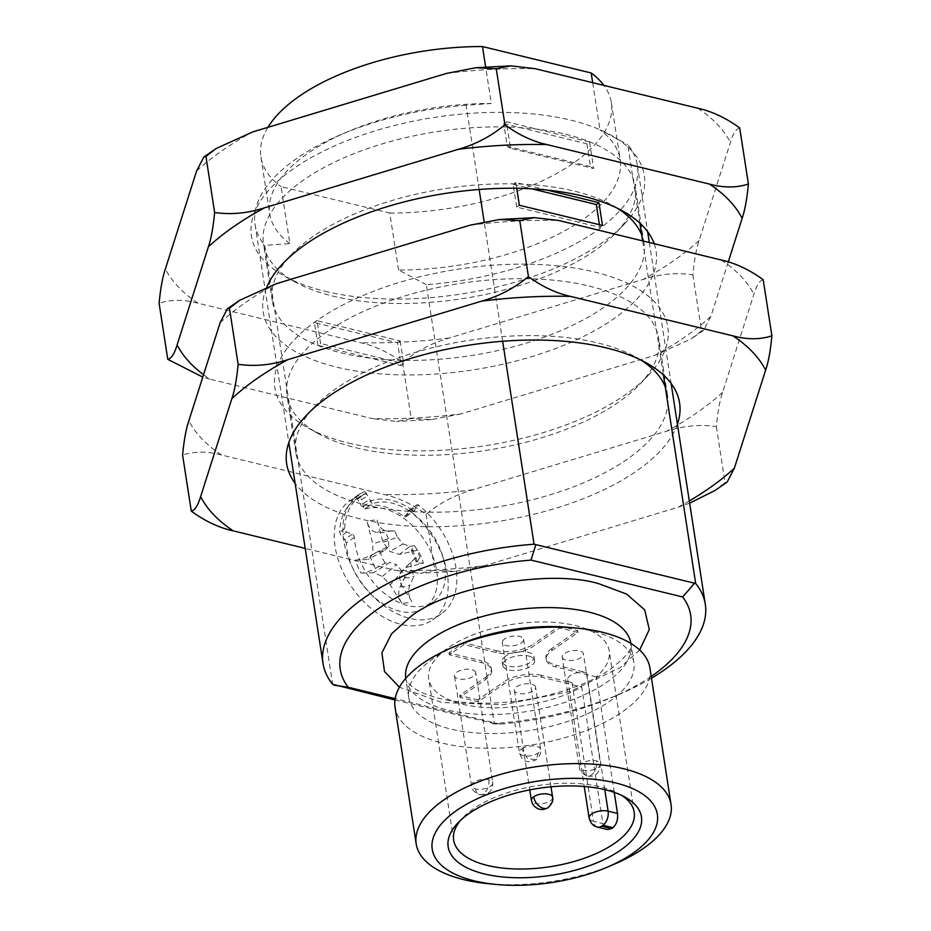 <?xml version="1.0" encoding="UTF-8"?>
<svg xmlns="http://www.w3.org/2000/svg" width="931" height="931" viewBox="0 0 931 931"><rect width="100%" height="100%" fill="white"/><g stroke="black" fill="none" stroke-linecap="round" stroke-linejoin="round"><path stroke-width="0.7" stroke-dasharray="4.66 3.49" d="M651.502 678.175A193.415 86.897 -8.8 0 1 619.627 694.154A193.415 86.897 -8.8 0 1 494.268 723.585L426.317 284.642A193.415 86.897 171.2 0 0 637.351 165.357A193.415 86.897 171.2 0 0 627.727 144.549L639.9 223.149M642.646 240.896L663.396 374.937M426.317 284.642L398.573 270.002A177.297 79.659 171.2 0 0 620.151 159.608A177.297 79.659 171.2 0 0 599.995 129.898L627.727 144.549M407.836 511.387A2.153 1.408 -124.8 0 1 408.22 510.851A2.153 1.408 -124.8 0 1 410.001 511.154A72.537 47.679 -124.8 0 1 447.346 574.008A72.537 47.679 -124.8 0 1 432.647 619.906A72.537 47.679 -124.8 0 1 374.867 611.446A72.537 47.679 -124.8 0 1 335.113 546.718A72.537 47.679 -124.8 0 1 349.812 500.82A72.537 47.679 -124.8 0 1 355.153 497.829A2.153 1.408 -124.8 0 1 357.562 499.167L360.914 505.242A2.153 1.408 55.2 0 0 363.23 506.615A61.248 40.266 -124.8 0 1 404.124 516.554A2.153 1.408 55.2 0 0 405.8 516.775A2.153 1.408 55.2 0 0 406.184 516.251L407.836 511.387L416.471 505.37A2.153 1.408 -124.8 0 1 416.855 504.846A2.153 1.408 -124.8 0 1 418.636 505.149A72.537 47.679 -124.8 0 1 455.992 567.991A72.537 47.679 -124.8 0 1 441.282 613.901A72.537 47.679 -124.8 0 1 383.514 605.429A72.537 47.679 -124.8 0 1 343.748 540.713A72.537 47.679 -124.8 0 1 358.447 494.815A72.537 47.679 -124.8 0 1 363.8 491.812A2.153 1.408 -124.8 0 1 366.209 493.151L367.57 495.641L361.81 499.656L364.044 509.478L372.109 503.869L369.549 499.225L360.914 505.242M317.937 345.343L314.41 322.58L397.549 342.783L401.075 365.557L317.937 345.343L320.59 343.492L317.075 320.73L400.214 340.932L397.549 342.783M398.573 270.002L389.763 213.071L281.069 186.654L289.89 243.573L264.695 245.353L332.646 684.297M394.977 699.972L494.268 723.585M651.223 676.406A177.297 79.659 -8.8 0 1 612.109 697.354A177.297 79.659 -8.8 0 1 499.866 724.12L492.802 723.759M589.567 141.966L506.429 121.752L510.537 148.32L593.675 168.534L589.567 141.966L586.902 143.816L590.429 166.591L593.675 168.534M547.056 190.064L515.832 182.476L516.728 188.295M479.151 189.482L466.105 105.25L491.3 103.469L485.656 67.009M502.647 341.27L484.143 221.753M592.686 82.673L599.995 129.898M389.763 213.071A177.297 79.659 171.2 0 0 611.341 102.689A177.297 79.659 171.2 0 0 603.905 85.396M406.184 516.251L414.819 510.235L416.471 505.37M414.819 510.235A2.153 1.408 -124.8 0 1 414.446 510.77A2.153 1.408 -124.8 0 1 412.759 510.537L404.124 516.554M363.23 506.615L371.876 500.599A61.248 40.266 -124.8 0 1 412.759 510.537M371.876 500.599A2.153 1.408 -124.8 0 1 369.549 499.225M314.41 322.58L317.075 320.73M401.075 365.557L403.728 363.707L320.59 343.492M400.214 340.932L403.728 363.707M267.93 127.338A177.297 79.659 171.2 0 0 260.913 156.943A177.297 79.659 171.2 0 0 281.069 186.654M499.866 724.12L395.175 698.669M466.105 105.25A193.415 86.897 171.2 0 0 340.746 134.681A193.415 86.897 171.2 0 0 296.558 158.573A193.415 86.897 171.2 0 0 255.071 224.546A193.415 86.897 171.2 0 0 264.695 245.353M289.89 243.573A177.297 79.659 -8.8 0 1 269.722 213.862A177.297 79.659 -8.8 0 1 307.765 153.382A177.297 79.659 -8.8 0 1 348.264 131.48A177.297 79.659 -8.8 0 1 491.3 103.469M639.644 650.001L620.186 667.574L570.121 691.454L503.089 704.767L442.097 702.533L399.422 687.183M510.537 148.32L507.29 146.376L503.764 123.602L506.429 121.752M503.764 123.602L586.902 143.816M590.429 166.591L507.29 146.376M602.485 225.453L599.832 227.304L516.693 207.089L519.347 205.239M516.693 207.089L513.167 184.326L515.832 182.476M513.167 184.326L531.741 188.842M599.424 224.708L599.832 227.304M367.57 495.641A2.735 1.792 55.2 0 0 366.814 494.652A2.735 1.792 55.2 0 0 364.498 493.954A70.279 46.201 55.2 0 0 359.738 496.665A70.279 46.201 55.2 0 0 344.679 528.715A2.735 1.792 55.2 0 0 346.844 531.997L352.186 534.254A2.735 1.792 -124.8 0 1 353.14 534.894A2.735 1.792 -124.8 0 1 354.315 537.059A2.735 1.792 -124.8 0 1 354.35 537.338A58.025 38.148 55.2 0 0 379.895 589.381A58.025 38.148 55.2 0 0 433.008 601.985A58.025 38.148 55.2 0 0 444.762 565.268A58.025 38.148 55.2 0 0 419.846 519.323A58.025 38.148 55.2 0 0 372.109 503.869M364.498 493.954L359.482 497.433L361.81 499.656M354.35 537.338L346.285 542.948A58.025 38.148 55.2 0 0 371.83 594.99A58.025 38.148 55.2 0 0 424.943 607.594A58.025 38.148 55.2 0 0 436.697 570.878A58.025 38.148 55.2 0 0 411.781 524.933A58.025 38.148 55.2 0 0 364.044 509.478M346.285 542.948L344.726 539.433L352.186 534.254M359.482 497.433A70.279 46.201 55.2 0 0 354.723 500.145A70.279 46.201 55.2 0 0 339.664 532.195L341.072 536.012L344.726 539.433M569.772 627.436A113.896 51.17 -8.8 0 1 591.767 631.032A113.896 51.17 -8.8 0 1 633.871 662.628A113.896 51.17 -8.8 0 1 609.433 701.474A113.896 51.17 -8.8 0 1 487.693 733.5A113.896 51.17 -8.8 0 1 408.744 697.47A113.896 51.17 -8.8 0 1 433.183 658.624A113.896 51.17 -8.8 0 1 459.204 644.555M361.007 573.1L373.738 572.74L382.327 576.394L390.205 584.866L401.75 603.102A45.991 30.234 55.2 0 0 411.746 601.507L400.47 583.318L399.341 573.659L405.218 567.712L423.419 563.15A45.991 30.234 55.2 0 0 417.868 550.116L399.469 554.41L389.914 551.443L383.002 542.284L377.125 520.115A45.991 30.234 55.2 0 0 367.128 521.709L372.796 543.913L372.865 554.154L368.071 559.415L355.467 560.066A45.991 30.234 55.2 0 0 361.007 573.1C364.766 573.007 369.607 571.413 375.542 568.329L385.178 563.092L389.891 562.347L373.738 572.74M649.919 667.993A128.944 57.931 -8.8 0 1 622.257 711.971A128.944 57.931 -8.8 0 1 484.446 748.221A128.944 57.931 -8.8 0 1 395.07 707.444M382.327 576.394L396.699 564.768L389.891 562.347M355.467 560.066C359.191 559.88 364.102 558.425 370.177 555.714L380.081 551.117L384.794 550.361L368.071 559.415M384.794 550.361L388.809 546.206L372.865 554.154M388.809 546.206L388.332 538.758L372.796 543.913M388.332 538.758L385.713 532.602L377.253 532.451C372.167 531.857 368.792 528.284 367.128 521.709M377.125 520.115C378.87 526.678 382.129 530.286 386.935 530.914L394.895 531.135L397.514 537.292L383.002 542.284M394.895 531.135A25.975 17.072 55.2 0 0 392.533 530.914L386.935 530.914A30.979 20.366 55.2 0 0 384.84 530.751A30.979 20.366 55.2 0 0 377.253 532.451M397.514 537.292L403.042 543.937L389.914 551.443M403.042 543.937L409.849 546.369L399.469 554.41M409.849 546.369L414.563 545.613L411.258 550.349L417.868 550.116M423.419 563.15L416.646 563.011L419.66 557.599L414.97 558.344L405.218 567.712M414.97 558.344L399.341 573.659M410.897 562.475L411.421 569.993L400.47 583.318M411.421 569.993L414.027 576.103L409.931 584.982C407.79 590.603 408.395 596.108 411.746 601.507M401.75 603.102C398.328 597.702 397.828 592.174 400.26 586.53L404.834 577.569L402.227 571.413L390.205 584.866M402.227 571.413L396.699 564.768M613.925 864.352A128.944 57.931 -8.8 0 1 488.752 883.728M419.66 557.599A25.975 17.072 55.2 0 0 414.563 545.613M404.834 577.569A25.975 17.072 55.2 0 0 414.027 576.103M380.081 551.117A25.975 17.072 55.2 0 0 385.178 563.092M392.533 530.914A25.975 17.072 55.2 0 0 385.713 532.602M621.687 795.4A91.331 41.034 171.2 0 0 618.789 793.678A91.331 41.034 171.2 0 0 600.425 786.846A91.331 41.034 171.2 0 0 473.262 808.969A91.331 41.034 171.2 0 0 462.754 817.825A91.331 41.034 171.2 0 0 460.508 820.351M614.239 792.374L596.34 676.825A91.331 41.034 171.2 0 0 609.223 650.897A91.331 41.034 171.2 0 0 545.915 622.013A91.331 41.034 171.2 0 0 448.288 647.685A91.331 41.034 171.2 0 0 428.702 678.839A91.331 41.034 171.2 0 0 462.451 704.173A91.331 41.034 171.2 0 0 581.724 686.997L602.869 823.598L607.361 829.509M596.34 676.825L556.203 667.062A26.859 12.068 -8.8 0 1 546.276 659.613A26.859 12.068 -8.8 0 1 552.036 650.443L577.965 632.417L559.671 627.971L533.742 645.998A26.859 12.068 -8.8 0 1 496.339 652.503L463.917 644.624L449.289 654.796L481.711 662.686A26.859 12.068 -8.8 0 1 491.649 670.134A26.859 12.068 -8.8 0 1 485.877 679.293L459.961 697.331L478.243 701.776L504.171 683.738A26.859 12.068 -8.8 0 1 541.574 677.233L581.724 686.997M541.574 677.233L541.283 675.336L572.041 682.819A11.824 5.307 -8.8 0 1 567.677 679.537A11.824 5.307 -8.8 0 1 573.915 673.648A11.824 5.307 -8.8 0 1 586.67 672.636L555.912 665.165L556.203 667.062M572.041 682.819L593.489 821.317L602.869 823.598M604.778 789.639L586.67 672.636M535.581 687.148A10.741 4.83 -8.8 0 0 531.601 684.169A10.741 4.83 171.2 0 0 516.647 686.775A10.741 4.83 171.2 0 0 514.343 690.441A10.741 4.83 171.2 0 0 521.791 693.839A10.741 4.83 171.2 0 0 533.277 690.814A10.741 4.83 -8.8 0 0 535.581 687.148L551.001 786.823M475.718 672.601A10.741 4.83 -8.8 0 0 471.749 669.622A10.741 4.83 171.2 0 0 460.158 670.529A10.741 4.83 171.2 0 0 454.479 675.883A10.741 4.83 171.2 0 0 458.448 678.862A10.741 4.83 -8.8 0 0 470.039 677.954A10.741 4.83 -8.8 0 0 475.718 672.601L492.755 782.645A10.741 4.83 -8.8 0 1 487.076 787.998A10.741 4.83 -8.8 0 1 475.485 788.906L475.485 788.906A10.741 4.83 -8.8 0 1 471.517 785.927A10.741 4.83 -8.8 0 1 477.196 780.574A10.741 4.83 -8.8 0 1 488.787 779.666A10.741 4.83 -8.8 0 1 492.755 782.645C492.732 791.164 488.356 795.19 479.593 794.725A10.741 6.505 103.7 0 1 475.485 788.906M504.649 638.922A10.741 4.83 171.2 0 0 502.344 642.588A10.741 4.83 171.2 0 0 509.792 645.986A10.741 4.83 171.2 0 0 521.279 642.972A10.741 4.83 171.2 0 0 523.583 639.306A10.741 4.83 171.2 0 0 519.603 636.327A10.741 4.83 -8.8 0 0 504.649 638.922M562.196 657.146A10.741 4.83 -8.8 0 0 566.176 660.126A10.741 4.83 171.2 0 0 577.767 659.206A10.741 4.83 171.2 0 0 583.434 653.853A10.741 4.83 171.2 0 0 579.466 650.874A10.741 4.83 -8.8 0 0 567.875 651.793A10.741 4.83 -8.8 0 0 562.196 657.146L579.233 767.191A10.741 4.83 -8.8 0 1 584.912 761.837A10.741 4.83 -8.8 0 1 596.503 760.93A10.741 4.83 -8.8 0 1 600.472 763.909A10.741 4.83 -8.8 0 1 594.793 769.262A10.741 4.83 -8.8 0 1 583.213 770.17A10.741 4.83 -8.8 0 1 579.233 767.191C579.629 771.008 582.329 773.94 587.321 775.989A10.741 6.505 -76.3 0 0 594.257 771.776A10.741 6.505 -76.3 0 0 596.503 760.93M541.283 675.336A26.859 12.068 171.2 0 0 503.88 681.841L504.171 683.738M478.243 701.776L477.952 699.879L503.88 681.841M459.961 697.331L459.67 695.434L477.952 699.879M485.877 679.293L485.586 677.396L459.67 695.434M485.586 677.396A26.859 12.068 171.2 0 0 491.347 668.237A26.859 12.068 171.2 0 0 481.42 660.789L481.711 662.686M449.289 654.796L448.998 652.899L481.42 660.789M463.917 644.624L463.626 642.727L448.998 652.899M496.339 652.503L496.048 650.606L463.626 642.727M496.048 650.606A26.859 12.068 171.2 0 0 533.451 644.101L533.742 645.998M559.671 627.971L559.38 626.074L533.451 644.101M577.965 632.417L577.662 630.52L559.38 626.074M552.036 650.443L551.746 648.546L577.662 630.52M551.746 648.546A26.859 12.068 171.2 0 0 545.973 657.717A26.859 12.068 171.2 0 0 555.912 665.165M528.633 656.041A16.118 7.239 -8.8 0 1 534.592 660.51A16.118 7.239 -8.8 0 1 531.135 666.002A16.118 7.239 -8.8 0 1 513.912 670.541A16.118 7.239 -8.8 0 1 502.74 665.444A16.118 7.239 -8.8 0 1 506.196 659.939A16.118 7.239 -8.8 0 1 528.633 656.041M505.603 656.146A16.118 7.239 171.2 0 0 502.146 661.65A16.118 7.239 171.2 0 0 513.318 666.747A16.118 7.239 171.2 0 0 530.554 662.209A16.118 7.239 171.2 0 0 534.01 656.716A16.118 7.239 171.2 0 0 528.052 652.247A16.118 7.239 171.2 0 0 505.603 656.146M324.896 291.252A198.792 89.318 171.2 0 0 624.55 223.812A198.792 89.318 171.2 0 0 570.854 120.169A198.792 89.318 171.2 0 0 314.166 155.954A198.792 89.318 171.2 0 0 284.944 276.379A198.792 89.318 171.2 0 0 324.896 291.252M565.676 134.273A188.05 84.488 -8.8 0 1 635.175 186.421A188.05 84.488 -8.8 0 1 616.462 232.319A188.05 84.488 -8.8 0 1 333.019 296.116A188.05 84.488 -8.8 0 1 295.22 282.046A188.05 84.488 -8.8 0 1 263.508 243.969A188.05 84.488 -8.8 0 1 362.846 150.298A188.05 84.488 -8.8 0 1 565.676 134.273M654.167 243.689A198.792 89.318 -8.8 0 1 558.507 347.414A198.792 89.318 -8.8 0 1 336.65 367.14A198.792 89.318 -8.8 0 1 266.813 286.992M617.16 208.137A188.05 84.488 171.2 0 0 612.284 205.262A188.05 84.488 171.2 0 0 574.485 191.192A188.05 84.488 171.2 0 0 291.031 254.989A188.05 84.488 171.2 0 0 272.329 300.888A188.05 84.488 171.2 0 0 341.828 353.035A188.05 84.488 171.2 0 0 544.658 337.01A188.05 84.488 171.2 0 0 643.984 243.352A188.05 84.488 171.2 0 0 641.75 235.101M728.217 262.018L710.865 316.377A292.043 131.213 -8.8 0 1 654.83 355.363L461.031 413.888A292.043 131.213 -8.8 0 1 372.307 418.624L209.778 379.103A292.043 131.213 -8.8 0 1 203.54 374.716M209.778 379.103L202.783 377.09M739.714 127.966C736.188 128.653 733.081 133.482 730.393 142.443L699.123 240.489C696.33 248.682 694.247 260.133 692.873 274.82C676.616 272.422 660.021 273.97 643.088 279.463L449.277 337.988C432.263 342.736 416.692 350.906 402.564 362.496C388.727 352.395 374.728 345.808 360.565 342.724L198.035 303.215C183.744 299.386 170.769 299.41 159.108 303.308M402.564 362.496L411.234 418.531L396.687 421.464L372.307 418.624M692.873 274.82L701.543 330.866L691.419 338.756L654.83 355.363M461.031 413.888L431.53 419.59L411.234 418.531M710.865 316.377L703.673 330.272L701.543 330.866M198.035 303.215A292.043 131.213 -8.8 0 1 165.357 268.966M196.627 170.932A292.043 131.213 -8.8 0 1 252.673 131.946M446.473 73.421A292.043 131.213 -8.8 0 1 535.185 68.696M697.715 108.205A292.043 131.213 -8.8 0 1 730.393 142.443M699.123 240.489A292.043 131.213 -8.8 0 1 643.088 279.463M449.277 337.988A292.043 131.213 -8.8 0 1 360.565 342.724M348.403 443.04A198.792 89.318 171.2 0 0 648.046 375.6A198.792 89.318 171.2 0 0 594.35 271.957A198.792 89.318 171.2 0 0 337.662 307.742A198.792 89.318 171.2 0 0 308.452 428.167A198.792 89.318 171.2 0 0 348.403 443.04M589.172 286.061A188.05 84.488 -8.8 0 1 658.671 338.221A188.05 84.488 -8.8 0 1 639.969 384.107A188.05 84.488 -8.8 0 1 356.515 447.904A188.05 84.488 -8.8 0 1 318.716 433.834A188.05 84.488 -8.8 0 1 287.016 395.756A188.05 84.488 -8.8 0 1 386.342 302.086A188.05 84.488 -8.8 0 1 589.172 286.061M677.419 424.187A198.792 89.318 -8.8 0 1 360.146 518.928A198.792 89.318 -8.8 0 1 295.139 483.364M640.668 359.925A188.05 84.488 171.2 0 0 635.78 357.05A188.05 84.488 171.2 0 0 597.981 342.992A188.05 84.488 171.2 0 0 314.538 406.777A188.05 84.488 171.2 0 0 295.825 452.675A188.05 84.488 171.2 0 0 365.324 504.823A188.05 84.488 171.2 0 0 568.154 488.81A188.05 84.488 171.2 0 0 667.492 395.14A188.05 84.488 171.2 0 0 665.246 386.889M689.301 500.959A292.043 131.213 -8.8 0 1 678.327 507.151L484.527 565.676A292.043 131.213 -8.8 0 1 395.815 570.412L305.205 548.382M763.222 279.754C759.684 280.44 756.577 285.27 753.889 294.243L722.619 392.277C719.826 400.47 717.743 411.921 716.37 426.607C700.124 424.21 683.529 425.758 666.584 431.251L472.773 489.776C455.771 494.524 440.2 502.693 426.061 514.284C412.224 504.183 398.224 497.596 384.061 494.512L221.531 455.003C207.241 451.174 194.276 451.198 182.604 455.096M426.061 514.284L434.742 570.319L420.184 573.252L395.815 570.412M716.37 426.607L725.04 482.654L714.927 490.544M689.65 503.159L678.327 507.151M484.527 565.676L455.026 571.378L434.742 570.319M727.169 482.06L725.04 482.654M221.531 455.003A292.043 131.213 -8.8 0 1 188.853 420.754M220.135 322.72A292.043 131.213 -8.8 0 1 276.17 283.746M469.969 225.209A292.043 131.213 -8.8 0 1 558.693 220.484M721.222 259.993A292.043 131.213 -8.8 0 1 753.889 294.243M722.619 392.277A292.043 131.213 -8.8 0 1 666.584 431.251M472.773 489.776A292.043 131.213 -8.8 0 1 384.061 494.512M410.001 511.154L418.636 505.149M357.562 499.167L366.209 493.151M355.153 497.829L363.8 491.812M405.776 678.303A113.896 51.17 171.2 0 0 405.811 678.501A113.896 51.17 171.2 0 0 484.76 714.519A113.896 51.17 171.2 0 0 606.5 682.504A113.896 51.17 171.2 0 0 630.927 643.647A113.896 51.17 171.2 0 0 630.904 643.449M346.844 531.997L341.072 536.012M344.679 528.715L339.664 532.195M370.177 555.714A30.979 20.366 55.2 0 0 375.542 568.329M417.007 561.719A30.979 20.366 55.2 0 0 411.642 549.104M400.26 586.53A30.979 20.366 55.2 0 0 409.931 584.982M597.597 827.135A10.741 6.505 103.7 0 1 593.489 821.317A11.824 5.307 -8.8 0 1 589.114 818.046M552.618 797.192A10.741 4.83 -8.8 0 1 550.302 800.858A10.741 4.83 -8.8 0 1 538.828 803.884A10.741 4.83 -8.8 0 1 531.38 800.485M521.686 748.978A10.741 4.83 -8.8 0 1 536.64 746.371A10.741 4.83 -8.8 0 1 540.62 749.35A10.741 4.83 -8.8 0 1 538.304 753.016A10.741 4.83 -8.8 0 1 526.83 756.042A10.741 4.83 -8.8 0 1 519.382 752.644A10.741 4.83 -8.8 0 1 521.686 748.978L527.574 758.556L536.128 759.812L538.304 753.016M548.126 807.666A10.741 7.064 55.2 0 0 550.302 800.858M488.787 779.666A10.741 6.505 103.7 0 1 486.541 790.524A10.741 6.505 103.7 0 1 479.593 794.725C474.554 792.607 471.854 789.674 471.517 785.927L454.479 675.883M583.213 770.17A10.741 6.505 -76.3 0 0 587.321 775.989C594.979 777.571 599.366 773.533 600.472 763.909L583.434 653.853M637.351 165.357L647.615 231.633M649.291 242.502L671.111 383.421M612.109 697.354L619.627 694.154M611.341 102.689L620.151 159.608M408.22 510.851L416.855 504.846M405.8 516.775L414.446 510.77M358.447 494.815L349.812 500.82M441.282 613.901L432.647 619.906M255.071 224.546L288.831 442.597M260.913 156.943L269.722 213.862M348.264 131.48L340.746 134.681M633.871 662.628L630.927 643.647L630.427 647.673C630.822 651.048 624.294 658.124 610.852 668.9C584.226 688.044 531.845 703.045 486.494 703.149C467.525 703.301 451.011 701.509 436.953 697.761C426.747 694.91 419.02 691.652 413.806 687.951C407.859 683.145 405.194 679.991 405.811 678.501L408.744 697.47M424.943 607.594L433.008 601.985M354.723 500.145L359.738 496.665M411.258 550.349L416.646 563.011M618.789 793.678L624.945 797.076M462.754 817.825L457.901 822.934M634.186 812.169L609.223 650.897M453.665 840.123L428.702 678.839M567.677 679.537L584.226 786.486M491.347 668.237L491.649 670.134M545.973 657.717L546.276 659.613M514.343 690.441L529.739 789.884M523.583 639.306L540.62 749.35C541.505 752.446 540.003 755.937 536.128 759.812C522.233 765.538 520.953 755.867 519.382 752.644L502.344 642.588M502.146 661.65L502.74 665.444M534.01 656.716L534.592 660.51M616.462 232.319L624.55 223.812M612.284 205.262L622.548 210.93M643.984 243.352L635.175 186.421M272.329 300.888L263.508 243.969M703.661 330.272L691.419 338.756M431.53 419.59L396.687 421.464M291.031 254.989L282.954 263.496M295.22 282.046L284.944 276.379M639.969 384.107L648.046 375.6M635.78 357.05L646.056 362.718M667.492 395.14L658.671 338.221M295.825 452.675L287.016 395.756M455.026 571.378L420.184 573.252M314.538 406.777L306.45 415.284M318.716 433.834L308.452 428.167"/><path stroke-width="1.4" d="M639.9 223.149L642.646 240.896M663.396 374.937L695.678 583.481A193.415 86.897 -8.8 0 1 705.302 604.3A193.415 86.897 -8.8 0 1 651.502 678.175M288.831 442.597L323.022 663.477A193.415 86.897 -8.8 0 0 332.646 684.297L394.977 699.972M695.678 583.481L534.057 544.193L502.647 341.27M651.223 676.406A177.297 79.659 -8.8 0 0 682.667 596.957L694.212 583.656M516.728 188.295L519.347 205.239L602.485 225.453L598.97 202.679L547.056 190.064M485.656 67.009L482.491 46.55L591.185 72.979L592.686 82.673M484.143 221.753L479.151 189.482M603.905 85.396A177.297 79.659 171.2 0 0 591.185 72.979M482.491 46.55A177.297 79.659 171.2 0 0 267.93 127.338M395.175 698.669L348.206 687.241L334.276 685.216M323.022 663.477A193.415 86.897 -8.8 0 1 534.057 544.193M399.422 687.183L384.515 671.542L381.885 652.875L391.532 633.825L410.676 616.636C447.776 586.588 550.745 568.678 599.192 583.842L626.575 594.059L644.706 609.84L649.291 629.542L639.644 650.001M682.667 596.957L531.007 560.09A177.297 79.659 171.2 0 0 348.206 687.241M531.741 188.842L596.306 204.529L598.97 202.679M596.306 204.529L599.424 224.708M535.697 545.112L531.007 560.09M496.339 884.45L488.752 883.728A128.944 57.931 -8.8 0 1 463.847 879.655A128.944 57.931 -8.8 0 1 416.192 843.893L395.07 707.444A128.944 57.931 -8.8 0 1 422.732 663.466A128.944 57.931 -8.8 0 1 452.187 647.534L459.204 644.555A113.896 51.17 -8.8 0 1 569.772 627.436L577.36 628.157A128.944 57.931 -8.8 0 1 602.264 632.23A128.944 57.931 -8.8 0 1 649.919 667.993L671.042 804.442A128.944 57.931 -8.8 0 1 643.391 848.42A128.944 57.931 -8.8 0 1 613.925 864.352L606.907 867.331A113.896 51.17 -8.8 0 1 496.339 884.45A113.896 51.17 -8.8 0 1 474.345 880.854A113.896 51.17 -8.8 0 1 456.679 810.412A113.896 51.17 -8.8 0 1 615.275 782.831A113.896 51.17 -8.8 0 1 632.929 853.262A113.896 51.17 -8.8 0 1 606.907 867.331M452.187 647.534A128.944 57.931 -8.8 0 1 577.36 628.157M416.192 843.893A128.944 57.931 -8.8 0 1 443.854 799.915A128.944 57.931 -8.8 0 1 623.386 768.68A128.944 57.931 -8.8 0 1 671.042 804.442M469.154 813.45A97.778 43.932 171.2 0 0 457.901 822.934A97.778 43.932 171.2 0 0 492.86 875.664A97.778 43.932 171.2 0 0 620.465 850.236A97.778 43.932 171.2 0 0 624.945 797.076A97.778 43.932 171.2 0 0 605.301 789.767A97.778 43.932 171.2 0 0 469.154 813.45M460.508 820.351A91.331 41.034 171.2 0 0 453.665 840.123A91.331 41.034 171.2 0 0 487.425 865.446A91.331 41.034 171.2 0 0 614.588 843.323A91.331 41.034 171.2 0 0 634.186 812.169A91.331 41.034 171.2 0 0 621.687 795.4M604.778 789.639L608.106 811.145A10.741 6.505 103.7 0 1 602.927 825.262L601.601 826.181A10.741 6.505 103.7 0 1 597.597 827.135L607.349 829.509L611.574 828.613A91.331 41.034 171.2 0 0 612.249 828.148A91.331 41.034 171.2 0 0 612.901 827.682C616.625 824.261 618.161 819.513 617.497 813.426L614.239 792.374M266.813 286.992A198.792 89.318 -8.8 0 1 282.954 263.496A198.792 89.318 -8.8 0 1 582.597 196.057A198.792 89.318 -8.8 0 1 622.548 210.93A198.792 89.318 -8.8 0 1 654.167 243.689M641.75 235.101A188.05 84.488 171.2 0 0 617.16 208.137M203.54 374.716A292.043 131.213 -8.8 0 1 177.111 344.866L208.381 246.82A292.043 131.213 -8.8 0 1 264.416 207.846L458.227 149.321A292.043 131.213 -8.8 0 1 546.939 144.584L709.469 184.094A292.043 131.213 -8.8 0 1 742.147 218.343L728.217 262.018M202.783 377.09L167.778 359.343C171.316 358.656 174.423 353.827 177.111 344.866M208.381 246.82C211.174 238.627 213.257 227.176 214.63 212.489L205.96 156.455L203.831 157.036L196.627 170.932L165.357 268.966C162.553 277.205 160.469 288.645 159.108 303.308L167.778 359.343M205.96 156.455L216.073 148.564L252.673 131.946L446.473 73.421L475.974 67.719L496.258 68.778L510.816 65.845L535.185 68.696L697.715 108.205C711.889 111.289 725.889 117.876 739.714 127.966L748.396 184.001C747.023 198.664 744.94 210.115 742.147 218.343M709.469 184.094C723.759 187.934 736.724 187.899 748.396 184.001M496.258 68.778L504.939 124.824C518.776 134.914 532.776 141.5 546.939 144.584M214.63 212.489C230.876 214.886 247.471 213.339 264.416 207.846M458.227 149.321C475.229 144.573 490.8 136.415 504.939 124.824M295.139 483.364A198.792 89.318 -8.8 0 1 306.45 415.284A198.792 89.318 -8.8 0 1 606.104 347.845A198.792 89.318 -8.8 0 1 646.056 362.718A198.792 89.318 -8.8 0 1 677.419 424.187M665.246 386.889A188.05 84.488 171.2 0 0 640.668 359.925M305.205 548.382L233.285 530.891A292.043 131.213 -8.8 0 1 200.607 496.654L231.877 398.608A292.043 131.213 -8.8 0 1 287.912 359.634L481.723 301.109A292.043 131.213 -8.8 0 1 570.435 296.372L732.965 335.882A292.043 131.213 -8.8 0 1 765.643 370.131L734.373 468.165A292.043 131.213 -8.8 0 1 689.301 500.959M233.285 530.891C219.111 527.807 205.111 521.22 191.286 511.131C194.812 510.444 197.919 505.614 200.607 496.654M231.877 398.608C234.67 390.415 236.753 378.964 238.127 364.277L229.457 308.242L227.327 308.836L220.135 322.72L188.853 420.754C186.06 428.993 183.977 440.433 182.604 455.096L191.286 511.131M734.373 468.165L727.169 482.06L714.927 490.544L689.65 503.159M229.457 308.242L239.581 300.352L276.17 283.746L469.969 225.209L499.47 219.518L519.766 220.577L534.313 217.633L558.693 220.484L721.222 259.993C735.385 263.077 749.385 269.664 763.222 279.754L771.892 335.8C770.531 350.452 768.447 361.903 765.643 370.131M732.965 335.882C747.256 339.722 760.231 339.687 771.892 335.8M519.766 220.577L528.436 276.612C542.273 286.701 556.273 293.288 570.435 296.372M238.127 364.277C254.384 366.686 270.979 365.138 287.912 359.634M481.723 301.109C498.737 296.361 514.308 288.203 528.436 276.612M630.904 643.449A113.896 51.17 171.2 0 0 588.834 612.063A113.896 51.17 171.2 0 0 430.238 639.655A113.896 51.17 171.2 0 0 405.776 678.303M584.226 786.486L589.114 818.046A11.824 5.307 -8.8 0 1 595.363 812.158A11.824 5.307 -8.8 0 1 608.106 811.145L617.497 813.426M602.927 825.262L612.901 827.682M601.601 826.181L611.574 828.613M529.739 789.884L531.38 800.485A10.741 4.83 -8.8 0 1 533.684 796.82A10.741 4.83 -8.8 0 1 548.638 794.213A10.741 4.83 -8.8 0 1 552.618 797.192L551.001 786.823M533.684 796.82A10.741 7.064 55.2 0 0 539.573 806.409A10.741 7.064 55.2 0 0 548.126 807.666C552.002 803.825 553.491 800.334 552.618 797.192M647.615 231.633L649.291 242.502M671.111 383.421L705.302 604.3M597.597 827.135C593.489 826.367 590.673 823.33 589.114 818.046M531.38 800.485L532.567 804C536.745 809.784 541.935 811.006 548.126 807.666M203.831 157.036L216.073 148.564M475.974 67.73L510.816 65.845M227.339 308.836L239.581 300.352M499.47 219.518L534.313 217.645"/></g></svg>
